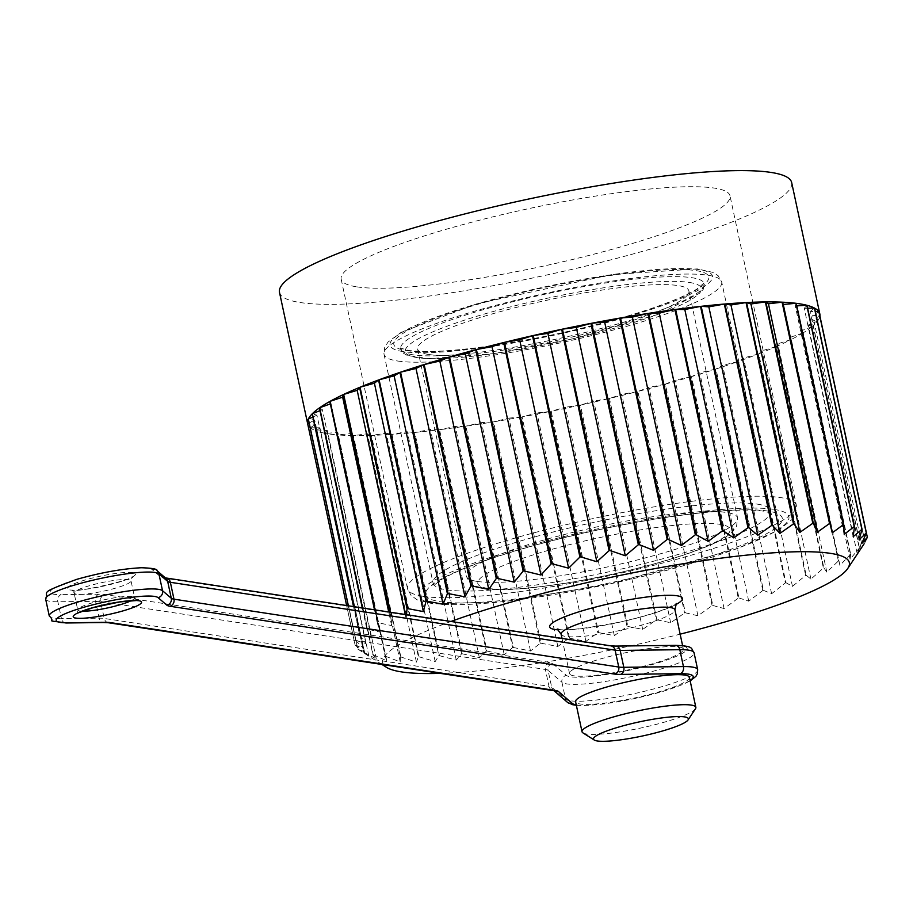 <?xml version="1.0" encoding="UTF-8"?>
<svg xmlns="http://www.w3.org/2000/svg" width="913" height="913" viewBox="0 0 913 913"><rect width="100%" height="100%" fill="white"/><g stroke="black" fill="none" stroke-linecap="round" stroke-linejoin="round"><path stroke-width="0.68" stroke-dasharray="4.57 3.42" d="M574.163 675.86A58.204 8.674 -12.1 0 1 569.552 673.6A58.204 8.674 -12.1 0 1 624.64 652.921A58.204 8.674 -12.1 0 1 683.369 649.2A58.204 8.674 -12.1 0 1 638.838 667.46A58.204 8.674 -12.1 0 1 574.163 675.86M279.492 292.377A261.905 39.042 167.9 0 0 300.229 302.534A261.905 39.042 167.9 0 0 591.282 264.77A261.905 39.042 167.9 0 0 791.674 182.577M861.016 548.222L812.056 319.847L817.626 320.977A261.905 39.042 -12.1 0 0 819.885 316.081L867.327 537.426M817.626 320.977L864.942 541.649M865.079 542.311A261.905 39.042 -12.1 0 1 864.976 542.459L817.523 321.114A261.905 39.042 -12.1 0 1 812.045 326.614L859.498 547.96A261.905 39.042 -12.1 0 1 859.304 548.12L811.851 326.774A261.905 39.042 -12.1 0 1 803.235 332.811L850.688 554.145A261.905 39.042 -12.1 0 1 850.402 554.317L802.949 332.983A261.905 39.042 -12.1 0 1 791.297 339.465L838.75 560.81A261.905 39.042 -12.1 0 1 838.385 560.993L790.932 339.647A261.905 39.042 -12.1 0 1 776.392 346.506L823.846 567.852A261.905 39.042 -12.1 0 1 823.4 568.046L775.947 346.7A261.905 39.042 -12.1 0 1 758.714 353.845L806.168 575.179A261.905 39.042 -12.1 0 1 805.654 575.384L758.201 354.039A261.905 39.042 -12.1 0 1 738.491 361.365L785.945 582.711A261.905 39.042 -12.1 0 1 785.374 582.916L737.921 361.571A261.905 39.042 -12.1 0 1 715.997 368.989L763.451 590.334A261.905 39.042 -12.1 0 1 762.812 590.54L715.358 369.194A261.905 39.042 -12.1 0 1 691.518 376.613L738.959 597.958A261.905 39.042 -12.1 0 1 738.286 598.152L690.833 376.818A261.905 39.042 -12.1 0 1 665.36 384.133L712.813 605.467A261.905 39.042 -12.1 0 1 712.094 605.673L664.641 384.327A261.905 39.042 -12.1 0 1 637.89 391.449L685.343 612.794A261.905 39.042 -12.1 0 1 684.59 612.988L637.137 391.643A261.905 39.042 -12.1 0 1 609.45 398.467L656.904 619.813A261.905 39.042 -12.1 0 1 656.127 619.995L608.674 398.661A261.905 39.042 -12.1 0 1 580.417 405.11L627.87 626.455A261.905 39.042 -12.1 0 1 627.083 626.626L579.629 405.281A261.905 39.042 -12.1 0 1 551.155 411.272L598.608 632.618A261.905 39.042 -12.1 0 1 597.821 632.766L550.379 411.432A261.905 39.042 -12.1 0 1 522.076 416.876L569.518 638.221A261.905 39.042 -12.1 0 1 568.742 638.358L521.3 417.024A261.905 39.042 -12.1 0 1 493.522 421.863L540.975 643.197A261.905 39.042 -12.1 0 1 540.222 643.323L492.769 421.989A261.905 39.042 -12.1 0 1 465.892 426.154L513.346 647.488A261.905 39.042 -12.1 0 1 512.615 647.602L465.162 426.257A261.905 39.042 -12.1 0 1 439.541 429.692L486.983 651.037A261.905 39.042 -12.1 0 1 486.298 651.117L438.845 429.772A261.905 39.042 -12.1 0 1 414.799 432.442L462.252 653.776A261.905 39.042 -12.1 0 1 461.613 653.845L414.16 432.5A261.905 39.042 -12.1 0 1 392.008 434.36L439.461 655.694A261.905 39.042 -12.1 0 1 438.868 655.739L391.426 434.394A261.905 39.042 -12.1 0 1 371.443 435.421L418.896 656.767A261.905 39.042 -12.1 0 1 418.382 656.778L370.929 435.433A261.905 39.042 -12.1 0 1 353.399 435.615L400.853 656.961A261.905 39.042 -12.1 0 1 400.396 656.949L352.954 435.604A261.905 39.042 -12.1 0 1 338.095 434.942L385.537 656.276A261.905 39.042 -12.1 0 1 385.172 656.253L337.719 434.908A261.905 39.042 -12.1 0 1 325.724 433.401L373.177 654.735A261.905 39.042 -12.1 0 1 372.881 654.689L325.439 433.344A261.905 39.042 -12.1 0 1 316.457 431.016L363.91 652.361A261.905 39.042 -12.1 0 1 363.705 652.281L316.252 430.936A261.905 39.042 -12.1 0 1 310.42 427.82L357.873 649.166A261.905 39.042 -12.1 0 1 357.759 649.063L310.306 427.729A261.905 39.042 -12.1 0 1 307.681 423.86L355.134 645.194A261.905 39.042 -12.1 0 1 355.111 645.08L346.632 605.547M348.287 605.798L355.739 640.515A261.905 39.042 -12.1 0 1 355.796 640.378L348.389 605.821M353.536 606.597L359.665 635.174A261.905 39.042 -12.1 0 1 359.813 635.026L353.73 606.631M362.301 607.944L366.878 629.251A261.905 39.042 -12.1 0 1 367.117 629.091L362.587 607.978M374.478 609.793L377.263 622.814A261.905 39.042 -12.1 0 1 377.594 622.643L374.855 609.85M389.897 612.144L390.707 615.955A261.905 39.042 -12.1 0 1 391.118 615.761L390.353 612.224M450.988 621.468A238.624 35.573 167.9 0 0 383.597 664.721M406.536 614.689L406.148 618.717L391.118 615.761M390.707 615.955L391.62 625.565L377.594 622.643M377.263 622.814L379.979 632.047L367.117 629.091M366.878 629.251L371.363 638.073L359.813 635.026M359.665 635.174L365.896 643.562L355.796 640.378M355.739 640.515L363.648 648.447L355.111 645.08M355.134 645.194L364.641 652.669L357.759 649.063M357.873 649.166L368.875 656.162L363.705 652.281M363.91 652.361L376.282 658.889L372.881 654.689M373.177 654.735L386.781 660.807L385.172 656.253M385.537 656.276L400.214 661.902L400.396 656.949M400.853 656.961L416.419 662.142L418.382 656.778M418.896 656.767L435.181 661.548L438.868 655.739M439.461 655.694L456.26 660.11L461.613 653.845M462.252 653.776L479.382 657.851L486.298 651.117M486.983 651.037L504.238 654.792L512.615 647.602M513.346 647.488L530.51 650.992L540.222 643.323M540.975 643.197L557.843 646.484L568.742 638.358M569.518 638.221L585.906 641.337L597.821 632.766M598.608 632.618L614.312 635.619L627.083 626.626M627.87 626.455L642.695 629.388L656.127 619.995M656.904 619.813L670.69 622.746L684.59 612.988M685.343 612.794L697.931 615.761L712.094 605.673M712.813 605.467L724.055 608.537L738.286 598.152M738.959 597.958L748.728 601.176L762.812 590.54M763.451 590.334L771.622 593.747L785.374 582.916M785.945 582.711L792.461 586.374L805.654 575.384M806.168 575.179L810.938 579.127L823.4 568.046M823.846 567.852L826.847 572.131L838.385 560.993M838.75 560.81L839.949 565.455L850.402 554.317M850.688 554.145L850.094 559.19L859.304 548.12M859.498 547.96L857.147 553.426L864.976 542.459M440.249 673.36A238.624 35.573 167.9 0 0 680.151 634.158M356.903 286.865A198.84 29.638 167.9 0 0 577.872 258.196A198.84 29.638 167.9 0 0 730.001 195.793A198.84 29.638 167.9 0 0 529.369 208.495A198.84 29.638 167.9 0 0 341.165 279.161A198.84 29.638 167.9 0 0 356.903 286.865M844.228 534.356L795.269 305.981L796.821 305.889M796.262 303.333L795.269 305.981M853.199 536.684L804.239 308.309L807.64 308.217M807.012 305.319L804.239 308.309M859.019 539.8L810.059 311.424L815.332 311.55M814.59 308.126L810.059 311.424M861.644 543.669L812.684 315.293L819.806 315.944M818.904 311.732L812.684 315.293M819.885 316.081L812.056 319.847M857.147 553.426L808.188 325.051L812.045 326.614M817.523 321.114L808.188 325.051M850.094 559.19L801.135 330.814L803.235 332.811M811.851 326.774L801.135 330.814M839.949 565.455L791.297 339.465M802.949 332.983L790.989 337.08M826.847 572.131L777.887 343.756L776.392 346.506M790.932 339.647L777.887 343.756M810.938 579.127L761.978 350.763L758.714 353.845M775.947 346.7L761.978 350.763M792.461 586.374L743.502 357.999L738.491 361.365M758.201 354.039L743.502 357.999M771.622 593.747L722.662 365.371L715.997 368.989M737.921 361.571L722.662 365.371M748.728 601.176L699.769 372.801L691.518 376.613M715.358 369.194L699.769 372.801M724.055 608.537L675.095 380.162L665.36 384.133M690.833 376.818L675.095 380.162M697.931 615.761L648.972 387.386L637.89 391.449M664.641 384.327L648.972 387.386M670.69 622.746L621.73 394.37L609.45 398.467M637.137 391.643L621.73 394.37M642.695 629.388L593.735 401.012L580.417 405.11M608.674 398.661L593.735 401.012M614.312 635.619L565.352 407.244L551.155 411.272M579.629 405.281L565.352 407.244M585.906 641.337L536.947 412.961L522.076 416.876M550.379 411.432L536.947 412.961M557.843 646.484L508.895 418.108L493.522 421.863M521.3 417.024L508.895 418.108M530.51 650.992L481.55 422.616L465.892 426.154M492.769 421.989L481.55 422.616M504.238 654.792L455.279 426.417L439.541 429.692M465.162 426.257L455.279 426.417M479.382 657.851L430.422 429.475L414.799 432.442M438.845 429.772L430.422 429.475M456.26 660.11L407.301 431.735L392.008 434.36M414.16 432.5L407.301 431.735M435.181 661.548L386.222 433.173L371.443 435.421M391.426 434.394L386.222 433.173M416.419 662.142L367.46 433.766L353.399 435.615M370.929 435.433L367.46 433.766M400.214 661.902L351.254 433.527L338.095 434.942M352.954 435.604L351.254 433.527M386.781 660.807L337.821 432.431L325.724 433.401M337.719 434.908L337.821 432.431M376.282 658.889L327.322 430.514L316.457 431.016M325.439 433.344L327.322 430.514M368.875 656.162L319.915 427.786L310.42 427.82M316.252 430.936L319.915 427.786M364.641 652.669L315.681 424.294L307.681 423.86M310.306 427.729L315.681 424.294M363.648 648.447L314.688 420.071L308.286 419.181M309.096 422.993L314.688 420.071M365.896 643.562L316.937 415.187L312.212 413.84M312.897 417.001L316.937 415.187M371.363 638.073L322.403 409.697L319.424 407.917M320.007 410.645L322.403 409.697M379.979 632.047L331.02 403.672L329.821 401.48M330.335 403.911L331.02 403.672M391.62 625.565L388.71 611.972M406.148 618.717L405.246 614.495M428.619 354.472A138.719 20.679 167.9 0 0 582.779 334.466A138.719 20.679 167.9 0 0 688.904 290.927A138.719 20.679 167.9 0 0 548.941 299.795A138.719 20.679 167.9 0 0 417.64 349.086A138.719 20.679 167.9 0 0 428.619 354.472M689.406 677.332A58.204 8.674 -12.1 0 1 644.875 695.603A58.204 8.674 -12.1 0 1 580.189 703.991A58.204 8.674 -12.1 0 1 575.589 701.732M695.466 708.762A58.204 8.674 -12.1 0 1 647.077 726.622A58.204 8.674 -12.1 0 1 586.625 734.006A58.204 8.674 -12.1 0 1 582.951 732.888M561.107 634.204A58.204 8.674 167.9 0 0 565.718 636.464A58.204 8.674 167.9 0 0 630.392 628.076A58.204 8.674 167.9 0 0 674.924 609.804M675.483 604.783A67.904 10.123 -12.1 0 1 618.135 622.529A67.904 10.123 -12.1 0 1 558.539 629.856M423.255 596.372A198.84 29.638 167.9 0 0 644.224 567.692A198.84 29.638 167.9 0 0 796.353 505.3A198.84 29.638 167.9 0 0 780.615 497.585A198.84 29.638 167.9 0 0 559.646 526.265A198.84 29.638 167.9 0 0 407.518 588.657A198.84 29.638 167.9 0 0 423.255 596.372M757.094 504.09A172.671 25.735 -12.1 0 1 770.766 510.789A172.671 25.735 -12.1 0 1 638.655 564.964A172.671 25.735 -12.1 0 1 446.777 589.866A172.671 25.735 -12.1 0 1 433.104 583.167A172.671 25.735 -12.1 0 1 565.215 528.992A172.671 25.735 -12.1 0 1 757.094 504.09M397.714 361.023A172.671 25.735 167.9 0 0 589.593 336.121A172.671 25.735 167.9 0 0 721.704 281.946A172.671 25.735 167.9 0 0 547.48 292.97A172.671 25.735 167.9 0 0 384.042 354.324A172.671 25.735 167.9 0 0 397.714 361.023M767.822 511.052A182.372 27.185 167.9 0 0 460.939 569.689A182.372 27.185 167.9 0 0 583.076 588.326A182.372 27.185 167.9 0 0 767.822 511.052M773.904 509.374A189.139 28.189 -12.1 0 1 582.3 589.513A189.139 28.189 -12.1 0 1 455.633 570.18A189.139 28.189 -12.1 0 1 773.904 509.374M406.559 350.626A161.03 24 167.9 0 0 677.537 298.859A161.03 24 167.9 0 0 569.689 282.402A161.03 24 167.9 0 0 406.559 350.626M403.078 351.596A164.911 24.583 -12.1 0 1 570.134 281.729A164.911 24.583 -12.1 0 1 680.584 298.574A164.911 24.583 -12.1 0 1 403.078 351.596M689.258 282.425A151.33 22.551 -12.1 0 1 535.954 346.541A151.33 22.551 -12.1 0 1 434.611 331.077A151.33 22.551 -12.1 0 1 689.258 282.425M488.01 588.406A129.018 19.23 -12.1 0 1 618.706 533.74A129.018 19.23 -12.1 0 1 705.11 546.921A129.018 19.23 -12.1 0 1 488.01 588.406M477.282 581.433A138.719 20.679 167.9 0 0 631.431 561.427A138.719 20.679 167.9 0 0 737.567 517.899A138.719 20.679 167.9 0 0 597.604 526.755A138.719 20.679 167.9 0 0 466.303 576.057A138.719 20.679 167.9 0 0 477.282 581.433M412.996 354.815A155.21 23.133 -12.1 0 1 400.716 348.789A155.21 23.133 -12.1 0 1 519.463 300.092A155.21 23.133 -12.1 0 1 691.94 277.7A155.21 23.133 -12.1 0 1 704.231 283.726A155.21 23.133 -12.1 0 1 585.484 332.435A155.21 23.133 -12.1 0 1 412.996 354.815M697.68 669.674A67.904 10.123 -12.1 0 1 637.148 692.99A67.904 10.123 -12.1 0 1 565.558 699.164L561.94 682.285A67.904 10.123 167.9 0 0 633.519 676.111A67.904 10.123 167.9 0 0 694.063 652.795M45.65 599.111A58.204 8.674 167.9 0 0 57.861 601.77L95.557 601.313L99.175 618.192L61.479 618.649L57.861 601.77A5.82 4.633 89.3 0 1 61.125 594.648A52.383 7.806 -12.1 0 1 81.097 578.191A52.383 7.806 -12.1 0 1 152.06 569.518L160.825 577.062A44.623 6.653 167.9 0 0 163.929 578.112L608.674 645.97A44.623 6.653 167.9 0 0 614.506 646.278L674.136 645.559A62.084 9.256 -12.1 0 1 650.467 665.063A62.084 9.256 -12.1 0 1 566.368 675.346L552.502 663.42A44.623 6.653 167.9 0 0 549.398 662.359L104.653 594.5A44.623 6.653 167.9 0 0 98.821 594.203L61.125 594.648M66.021 622.986A5.82 4.633 89.3 0 1 61.479 618.649A58.204 8.674 -12.1 0 1 49.268 615.99M108.601 622.769A5.82 5.352 98.7 0 1 104.242 618.455L100.624 601.576L545.381 669.434L548.998 686.314L104.242 618.455A38.803 5.786 167.9 0 0 99.175 618.192A5.82 4.633 89.3 0 0 103.717 622.529M567.395 702.268A5.82 5.718 -49.3 0 1 565.558 699.164L551.692 687.238L548.074 670.347L561.94 682.285A5.82 5.718 -49.3 0 1 566.368 675.346M576.263 704.882A62.084 9.256 167.9 0 0 634.432 698.582A62.084 9.256 167.9 0 0 690.08 680.482M69.97 589.958A34.922 5.204 167.9 0 0 128.733 578.728A34.922 5.204 167.9 0 0 105.349 575.167A34.922 5.204 167.9 0 0 69.97 589.958M131.004 600.765A29.102 4.337 167.9 0 0 134.633 597.695A29.102 4.337 167.9 0 0 105.269 599.556A29.102 4.337 167.9 0 0 77.719 609.895A29.102 4.337 167.9 0 0 80.024 611.025A29.102 4.337 167.9 0 0 82.296 611.208M76.407 594.135A29.102 4.337 -12.1 0 1 74.101 593.016A29.102 4.337 -12.1 0 1 101.651 582.665A29.102 4.337 -12.1 0 1 131.016 580.816A29.102 4.337 -12.1 0 1 108.75 589.946A29.102 4.337 -12.1 0 1 76.407 594.135M553.997 690.742L553.529 690.342A5.82 5.718 -49.3 0 1 551.692 687.238A38.803 5.786 167.9 0 0 548.998 686.314A5.82 5.352 98.7 0 0 553.346 690.616M549.398 662.359A5.82 5.352 98.7 0 0 545.381 669.434A38.803 5.786 -12.1 0 1 548.074 670.347A5.82 5.718 -49.3 0 1 552.502 663.42M98.821 594.203A5.82 4.633 89.3 0 0 95.557 601.313A38.803 5.786 -12.1 0 1 100.624 601.576A5.82 5.352 98.7 0 1 104.653 594.5M554.259 690.821L553.529 690.342A5.82 5.718 -49.3 0 0 554.1 690.764M163.929 578.112A5.82 5.352 98.7 0 1 166.006 577.986L165.093 577.792L165.824 578.271A5.82 5.718 -49.3 0 0 160.825 577.062M608.674 645.97A5.82 5.352 98.7 0 1 610.763 645.845M157.07 570.728A5.82 5.718 -49.3 0 0 152.06 569.518M614.506 646.278A5.82 4.633 89.3 0 1 615.647 646.084M674.136 645.559A5.82 4.633 89.3 0 1 675.278 645.365M562.009 638.404L569.552 673.6M682.604 645.639L683.369 649.2M381.954 664.47L364.219 653.286M341.165 279.161L407.518 588.657L411.09 595.459L417.184 599.841L433.344 603.938L503.189 601.793L609.005 584.217L736.631 548.873L778.949 529.882L792.153 519.417L795.851 513.049L796.353 505.3L730.001 195.793M558.459 629.285C564.394 631.077 584.446 628.749 618.637 622.312C637.97 618.067 653.697 613.559 665.817 608.788L676.339 603.493M384.042 354.324L433.104 583.167L432.853 586.169L441.002 579.835C451.969 573.204 469.933 565.729 494.892 557.375C527.703 546.579 564.885 536.833 606.449 528.159C654.256 518.367 695.09 512.513 728.951 510.584C744.574 509.796 756.375 510.025 764.352 511.269L772.215 513.414L770.766 510.789L721.704 281.946L718.223 275.794L713.133 272.439L697.281 268.89L611.756 274.562L476.871 303.801L401.172 332.309L388.059 342.033L384.727 347.225L384.042 354.324M417.64 349.086L466.303 576.057C471.188 585.895 470.651 584.936 484.541 588.611C494.504 590.049 508.427 589.946 526.299 588.292C550.938 585.998 578.511 581.581 609.028 575.042C648.424 566.437 680.664 557.078 705.738 546.955C718.417 541.888 727.478 536.707 732.922 531.4L736.574 526.23L737.567 517.899L688.904 290.927M400.716 348.789L400.351 347.99L408.647 350.501C436.174 353.696 482.977 348.72 549.044 335.562C589.513 327.094 624.949 317.621 655.363 307.133C674.559 300.4 688.436 294.351 696.996 288.987L704.231 282.847L703.535 288.873L700.967 292.525L658.901 314.129L572.519 338.883L493.659 353.651L429.133 358.718L407.346 355.499L403.409 353.171L400.716 348.789M137.178 600.971L134.633 597.695L131.016 580.816L131.997 576.776C141.561 577.313 71.579 594.363 72.059 589.832L74.101 593.016L77.719 609.895L76.749 613.924M576.354 705.304L583.806 705.566L605.114 703.797L634.661 698.605L663.546 691.255L682.935 684.442L690.171 680.904"/><path stroke-width="1.37" d="M390.353 612.224L343.665 394.427A261.905 39.042 -12.1 0 1 359.574 387.42L407.027 608.754A261.905 39.042 -12.1 0 1 407.506 608.56L360.053 387.215A261.905 39.042 -12.1 0 1 378.553 379.979L426.006 601.313A261.905 39.042 -12.1 0 1 426.554 601.108L379.1 379.774A261.905 39.042 -12.1 0 1 399.951 372.39L447.404 593.724A261.905 39.042 -12.1 0 1 448.009 593.518L400.556 372.184A261.905 39.042 -12.1 0 1 423.484 364.755L470.937 586.089A261.905 39.042 -12.1 0 1 471.587 585.884L424.134 364.549A261.905 39.042 -12.1 0 1 448.842 357.166L496.284 578.511A261.905 39.042 -12.1 0 1 496.992 578.306L449.538 356.972A261.905 39.042 -12.1 0 1 475.696 349.736L523.149 571.082A261.905 39.042 -12.1 0 1 523.879 570.887L476.426 349.542A261.905 39.042 -12.1 0 1 503.691 342.558L551.144 563.892A261.905 39.042 -12.1 0 1 551.909 563.709L504.455 342.364A261.905 39.042 -12.1 0 1 532.484 335.71L579.926 557.056A261.905 39.042 -12.1 0 1 580.714 556.873L533.26 335.539A261.905 39.042 -12.1 0 1 561.678 329.308L609.119 550.642A261.905 39.042 -12.1 0 1 609.907 550.482L562.454 329.137A261.905 39.042 -12.1 0 1 590.894 323.407L638.347 544.753A261.905 39.042 -12.1 0 1 639.123 544.605L591.67 323.259A261.905 39.042 -12.1 0 1 619.756 318.112L667.209 539.446A261.905 39.042 -12.1 0 1 667.974 539.309L620.52 317.975A261.905 39.042 -12.1 0 1 647.888 313.467L695.341 534.801A261.905 39.042 -12.1 0 1 696.083 534.687L648.629 313.353A261.905 39.042 -12.1 0 1 674.935 309.541L722.377 530.887A261.905 39.042 -12.1 0 1 723.085 530.784L675.643 309.45A261.905 39.042 -12.1 0 1 700.522 306.391L747.975 527.737A261.905 39.042 -12.1 0 1 748.637 527.657L701.184 306.323A261.905 39.042 -12.1 0 1 724.329 304.052L771.77 525.397A261.905 39.042 -12.1 0 1 772.387 525.34L724.933 304.006A261.905 39.042 -12.1 0 1 746.035 302.568L793.488 523.902A261.905 39.042 -12.1 0 1 794.036 523.879L746.583 302.534A261.905 39.042 -12.1 0 1 765.368 301.929L812.821 523.275A261.905 39.042 -12.1 0 1 813.3 523.275L765.859 301.929A261.905 39.042 -12.1 0 1 782.076 302.18L829.529 523.514A261.905 39.042 -12.1 0 1 829.94 523.537L782.487 302.192A261.905 39.042 -12.1 0 1 795.931 303.287L843.384 524.633A261.905 39.042 -12.1 0 1 843.715 524.667L796.262 303.333A261.905 39.042 -12.1 0 1 806.772 305.25L854.214 526.596A261.905 39.042 -12.1 0 1 854.465 526.653L807.012 305.319A261.905 39.042 -12.1 0 1 814.43 308.046L861.883 529.38A261.905 39.042 -12.1 0 1 862.043 529.472L814.59 308.126A261.905 39.042 -12.1 0 1 818.824 311.63L866.277 532.964A261.905 39.042 -12.1 0 1 866.357 533.078L818.904 311.732A261.905 39.042 -12.1 0 1 819.817 313.878L791.674 182.577A261.905 39.042 167.9 0 0 768.118 172.021A261.905 39.042 167.9 0 0 476.506 211.017A261.905 39.042 167.9 0 0 279.492 292.377L307.647 423.678A261.905 39.042 -12.1 0 1 308.286 419.181L348.287 605.798M819.817 313.878A261.905 39.042 -12.1 0 1 819.897 315.955L867.35 537.301A261.905 39.042 -12.1 0 1 867.327 537.426L864.942 541.649M307.647 423.678A261.905 39.042 -12.1 0 0 307.658 423.746L346.632 605.547M353.536 606.597L312.212 413.84A261.905 39.042 -12.1 0 0 308.343 419.044L348.389 605.821M362.301 607.944L319.424 407.917A261.905 39.042 -12.1 0 0 312.36 413.692L353.73 606.631M374.478 609.793L329.821 401.48A261.905 39.042 -12.1 0 0 319.664 407.746L362.587 607.978M388.71 611.972L342.66 397.189L343.265 394.61A261.905 39.042 -12.1 0 0 330.141 401.298L374.855 609.85M343.265 394.61L389.897 612.144M680.151 634.158A238.624 35.573 167.9 0 0 847.789 568.422A238.624 35.573 167.9 0 0 827.874 552.993A238.624 35.573 167.9 0 0 450.988 621.468M383.597 664.721A238.624 35.573 167.9 0 0 386.473 667.323A238.624 35.573 167.9 0 0 401.572 671.911A238.624 35.573 167.9 0 0 440.249 673.36M843.384 524.633L832.245 532.85L829.94 523.537M829.529 523.514L817.397 532.176L813.3 523.275M812.821 523.275L799.891 532.359L794.036 523.879M793.488 523.902L779.93 533.375L772.387 525.34M771.77 525.397L757.801 535.235L748.637 527.657M747.975 527.737L733.767 537.894L723.085 530.784M722.377 530.887L708.168 541.329L696.083 534.687M695.341 534.801L681.315 545.483L667.974 539.309M667.209 539.446L653.571 550.322L639.123 544.605M638.347 544.753L625.291 555.766L609.907 550.482M609.119 550.642L596.851 561.746L580.714 556.873M579.926 557.056L568.616 568.194L551.909 563.709M551.144 563.892L540.953 575.019L523.879 570.887M523.149 571.082L514.236 582.129L496.992 578.306M496.284 578.511L488.786 589.444L471.587 585.884M470.937 586.089L464.968 596.851L448.009 593.518M447.404 593.724L443.067 604.258L426.554 601.108M426.006 601.313L423.37 611.584L407.506 608.56M407.027 608.754L406.536 614.689M867.35 537.301L861.644 543.669L866.357 533.078M866.277 532.964L859.019 539.8L862.043 529.472M861.883 529.38L853.199 536.684L854.465 526.653M854.214 526.596L844.228 534.356L843.715 524.667M514.236 582.129L465.276 353.753L475.696 349.736M449.538 356.972L465.276 353.753M540.953 575.019L491.993 346.643L503.691 342.558M476.426 349.542L491.993 346.643M568.616 568.194L519.657 339.819L532.484 335.71M504.455 342.364L519.657 339.819M596.851 561.746L547.891 333.382L561.678 329.308M533.26 335.539L547.891 333.382M625.291 555.766L576.331 327.39L590.894 323.407M562.454 329.137L576.331 327.39M653.571 550.322L604.611 321.947L619.756 318.112M591.67 323.259L604.611 321.947M681.315 545.483L632.355 317.108L647.888 313.467M620.52 317.975L632.355 317.108M708.168 541.329L659.209 312.954L674.935 309.541M648.629 313.353L659.209 312.954M733.767 537.894L684.807 309.518L700.522 306.391M675.643 309.45L684.807 309.518M757.801 535.235L708.842 306.859L724.329 304.052M701.184 306.323L708.842 306.859M779.93 533.375L730.971 304.999L746.035 302.568M724.933 304.006L730.971 304.999M799.891 532.359L750.931 303.983L765.368 301.929M746.583 302.534L750.931 303.983M817.397 532.176L768.438 303.801L782.076 302.18M765.859 301.929L768.438 303.801M832.245 532.85L783.286 304.474L795.931 303.287M782.487 302.192L783.286 304.474M796.821 305.889L806.772 305.25M807.64 308.217L814.43 308.046M815.332 311.55L818.824 311.63M307.658 423.746L309.096 422.993M308.343 419.044L312.897 417.001M312.36 413.692L320.007 410.645M319.664 407.746L330.335 403.911M330.141 401.298L342.66 397.189M405.246 614.495L357.188 390.342L359.574 387.42M343.665 394.427L357.188 390.342M423.37 611.584L374.41 383.209L378.553 379.979M360.053 387.215L374.41 383.209M443.067 604.258L394.108 375.882L399.951 372.39M379.1 379.774L394.108 375.882M464.968 596.851L416.008 368.475L423.484 364.755M400.556 372.184L416.008 368.475M488.786 589.444L439.826 361.069L448.842 357.166M424.134 364.549L439.826 361.069M594.283 740.044L582.951 732.888A58.204 8.674 -12.1 0 1 582.026 731.747L575.589 701.732A58.204 8.674 -12.1 0 1 630.678 681.052A58.204 8.674 -12.1 0 1 689.406 677.332L695.843 707.347A58.204 8.674 -12.1 0 1 695.466 708.762L688.048 719.946A48.503 7.224 167.9 0 0 639.431 721.863A48.503 7.224 167.9 0 0 594.283 740.044A48.503 7.224 167.9 0 0 597.353 740.979A48.503 7.224 167.9 0 0 647.728 734.817A48.503 7.224 167.9 0 0 688.048 719.946M582.026 731.747A58.204 8.674 -12.1 0 1 637.114 711.067A58.204 8.674 -12.1 0 1 695.843 707.347M676.339 603.493L674.924 609.804A58.204 8.674 167.9 0 0 616.195 613.525A58.204 8.674 167.9 0 0 561.107 634.204L562.009 638.404M558.539 629.856A67.904 10.123 -12.1 0 1 554.99 629.502A67.904 10.123 -12.1 0 1 617.839 601.907A67.904 10.123 -12.1 0 1 675.483 604.783M690.08 680.482A62.084 9.256 167.9 0 0 680.174 673.691A5.82 4.633 89.3 0 0 683.438 666.581A67.904 10.123 -12.1 0 1 697.68 669.674L694.063 652.795A67.904 10.123 167.9 0 0 679.82 649.702L620.178 650.421L623.807 667.3L683.438 666.581L679.82 649.702A5.82 4.633 89.3 0 0 675.278 645.365L615.647 646.084A5.82 4.633 89.3 0 1 620.178 650.421A38.803 5.786 -12.1 0 1 615.111 650.159L170.366 582.3L173.984 599.179L618.729 667.038L615.111 650.159A5.82 5.352 98.7 0 0 610.763 645.845L166.006 577.986A5.82 5.352 98.7 0 1 170.366 582.3A38.803 5.786 -12.1 0 1 167.661 581.376L158.908 573.832A58.204 8.674 167.9 0 0 97.543 579.127A58.204 8.674 167.9 0 0 45.65 599.111L49.268 615.99A58.204 8.674 -12.1 0 1 101.16 596.006A58.204 8.674 -12.1 0 1 162.525 590.722L158.908 573.832A5.82 5.718 -49.3 0 0 157.07 570.728C157.584 569.073 152.345 568.08 141.332 567.749C122.479 568.696 100.955 572.554 76.76 579.344C36.155 594.272 49.633 590.574 45.65 599.111M680.174 673.691L620.543 674.41A44.623 6.653 -12.1 0 1 614.711 674.114L169.955 606.255A44.623 6.653 -12.1 0 1 166.862 605.193L158.097 597.65A5.82 5.718 -49.3 0 0 162.525 590.722L171.29 598.255L167.661 581.376A5.82 5.718 -49.3 0 0 165.824 578.271L157.07 570.728M76.007 618.101A34.922 5.204 -12.1 0 1 111.386 603.299A34.922 5.204 -12.1 0 1 134.77 606.871A34.922 5.204 -12.1 0 1 76.007 618.101M158.097 597.65A52.383 7.806 167.9 0 0 87.134 606.335A52.383 7.806 167.9 0 0 67.163 622.792L104.847 622.335A44.623 6.653 -12.1 0 1 110.678 622.643L555.435 690.49A44.623 6.653 -12.1 0 1 558.528 691.552L572.394 703.489A62.084 9.256 167.9 0 0 576.263 704.882M82.296 611.208A29.102 4.337 167.9 0 0 131.004 600.765M614.711 674.114A5.82 5.352 98.7 0 0 618.729 667.038A38.803 5.786 167.9 0 0 623.807 667.3A5.82 4.633 89.3 0 1 620.543 674.41M166.862 605.193A5.82 5.718 -49.3 0 0 171.29 598.255A38.803 5.786 167.9 0 0 173.984 599.179A5.82 5.352 98.7 0 1 169.955 606.255M67.163 622.792A5.82 4.633 89.3 0 1 66.021 622.986C42.363 619.471 57.074 623.02 49.268 615.99M104.847 622.335A5.82 4.633 89.3 0 1 103.717 622.529L66.021 622.986M110.678 622.643A5.82 5.352 98.7 0 1 108.601 622.769L103.717 622.529M576.354 705.304L572.588 704.688L567.395 702.268A5.82 5.718 -49.3 0 0 572.394 703.489M555.435 690.49A5.82 5.352 98.7 0 1 553.346 690.616L108.601 622.769M554.1 690.764A5.82 5.718 -49.3 0 0 558.528 691.552M674.924 609.804L682.604 645.639M847.789 568.422L864.04 543.92M386.473 667.323L381.954 664.47M561.107 634.204L557.227 629.034L558.459 629.285M690.171 680.904L695.934 676.328L697.441 673.611L697.68 669.674M567.395 702.268L553.997 690.742M553.346 690.616L554.259 690.821L553.529 690.342M165.093 577.792L166.006 577.986M610.763 645.845L615.647 646.084M675.278 645.365C694.941 646.062 690.548 648.447 694.063 652.795M136.414 600.537L119.729 601.952L93.092 607.659L77.274 613.216"/></g></svg>
